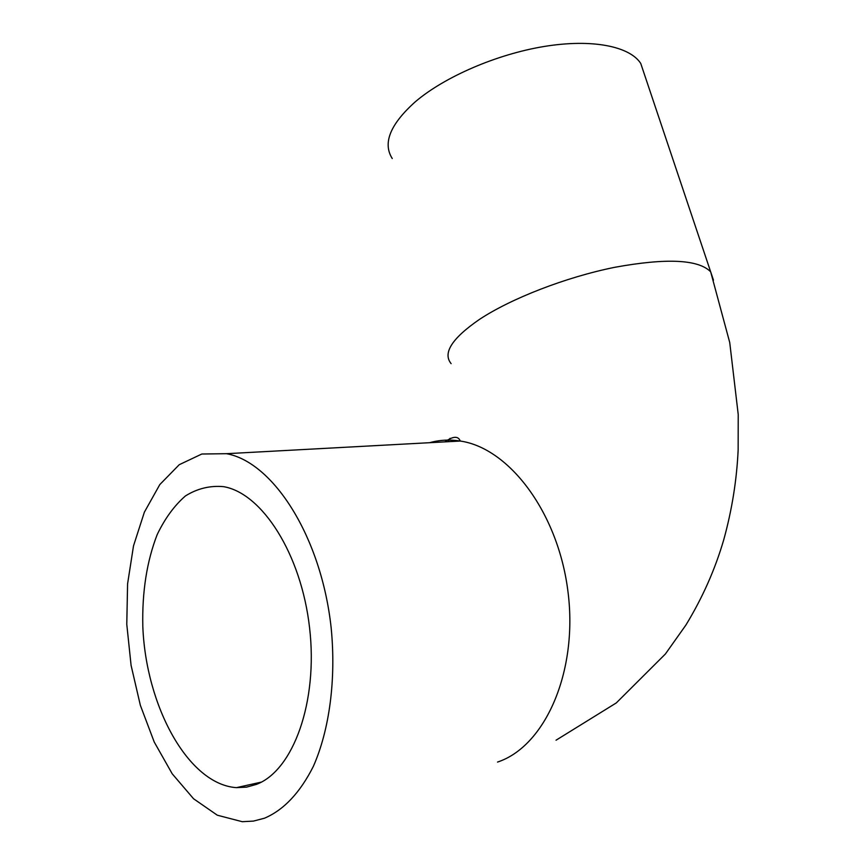<?xml version="1.0" encoding="UTF-8"?>
<svg xmlns="http://www.w3.org/2000/svg" width="865" height="865" viewBox="0 0 865 865"><rect width="100%" height="100%" fill="white"/><g stroke="black" fill="none" stroke-linecap="round" stroke-linejoin="round"><path stroke-width="1.3" d="M392.256 158.533C382.481 143.19 390.191 124.246 415.395 101.702C444.588 76.844 496.607 54.268 544.226 46.461C591.887 38.655 629.59 46.18 640.738 63.426L644.652 75.093M256.44 784.382C293.343 770.52 318.223 701.688 309.573 627.763C301.215 553.805 261.954 493.093 223.527 486.649C210.011 485.438 197.328 488.53 185.478 495.915C174.384 505.528 164.956 518.427 157.181 534.602C146.823 561.342 142.033 591.909 142.812 626.292C145.796 705.754 188.094 784.36 236.426 787.647L246.536 787.139L256.44 784.382M264.474 818.214C283.785 809.986 300.068 792.708 313.335 766.401C329.511 729.757 336.193 679.382 331.187 628.087C321.402 536.841 273.21 462.051 226.468 453.693L201.826 454.017L179.239 464.7L159.809 484.573L144.369 512.177L133.513 545.858L127.588 583.843L126.777 624.303L131.091 665.401L140.346 705.278L154.23 742.029L172.211 773.797L193.555 798.752L217.299 815.198L242.243 821.696L253.456 821.09L264.474 818.214M451.119 363.635C442.512 353.115 451.93 338.388 479.383 319.455C511.107 298.468 565.861 277.157 614.788 267.296C666.461 257.9 698.412 259.403 710.662 271.805L713.474 280.163M497.537 762.065C544.896 746.506 577.95 672.321 568.11 592.763C558.649 513.172 509.388 448.102 460.288 441.042C449.724 439.377 439.507 439.928 429.624 442.696M640.738 63.426L710.662 271.805L729.736 342.54L738.223 414.53L738.148 449.951C736.753 480.086 731.963 509.972 723.789 539.609C715.16 569.267 702.531 597.758 685.891 625.071L665.401 653.983L616.302 702.921L556.044 740.202M236.426 787.647L261.349 782.111M226.468 453.693L460.288 441.042C458.201 435.819 453.065 436.09 444.88 441.874M448.038 441.701L450.06 438.328"/></g></svg>
